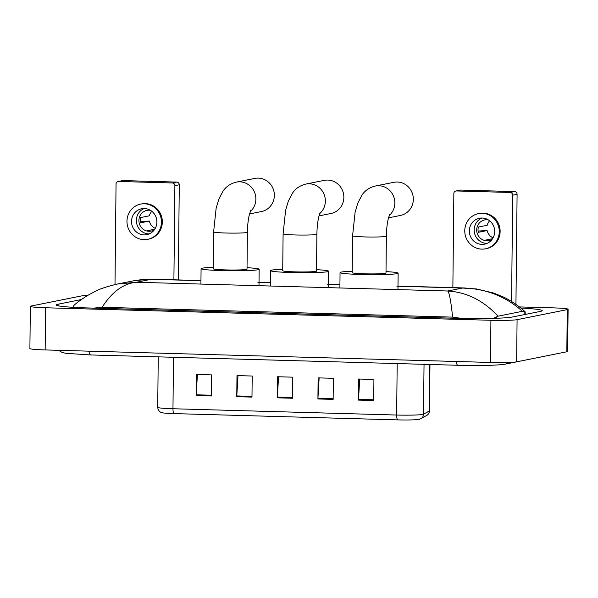 <?xml version="1.0" encoding="UTF-8"?>
<svg xmlns="http://www.w3.org/2000/svg" width="598" height="598" viewBox="0 0 598 598"><rect width="100%" height="100%" fill="white"/><g stroke="black" fill="none" stroke-linecap="round" stroke-linejoin="round"><path stroke-width="0.9" d="M373.713 400.525L373.929 379.446L358.718 379.02L358.494 400.099L373.713 400.525M359.719 379.042L358.523 399.359A4.223 1.166 91.6 0 0 358.494 400.099M333.138 399.389L333.355 378.302L318.136 377.876L317.919 398.956L333.138 399.389M319.145 377.906L317.942 398.223A4.223 1.166 91.6 0 0 317.919 398.956M211.408 395.966L211.625 374.886L196.406 374.46L196.189 395.54L211.408 395.966M197.415 374.483L196.211 394.8A4.223 1.166 91.6 0 0 196.189 395.54M251.982 397.102L252.199 376.022L236.987 375.596L236.763 396.676L251.982 397.102M237.989 375.626L236.793 395.943A4.223 1.166 91.6 0 0 236.763 396.676M292.557 398.246L292.781 377.166L277.562 376.74L277.345 397.82L292.557 398.246M278.563 376.762L277.367 397.079A4.223 1.166 91.6 0 0 277.345 397.82M426.68 415.483A5.277 5.24 -119.1 0 0 429.357 410.953A21.124 1.293 0.6 0 0 429.484 410.819C429.431 412.799 428.497 414.347 426.68 415.483L419.392 419.318A17.32 1.054 -179.4 0 1 397.648 419.886L173.966 413.599A17.32 1.054 -179.4 0 1 161.849 412.68C161.923 412.762 158.283 412.082 157.715 407.35A21.124 1.293 0.6 0 0 172.964 408.748A5.277 1.465 91.6 0 0 173.966 413.599M519.4 306.924L552.851 307.858A21.124 1.293 -179.4 0 1 568.1 309.256L567.659 351.422A21.124 1.293 -179.4 0 1 566.829 351.766L516.635 361.835A21.124 1.293 -179.4 0 1 490.48 362.448L45.149 349.935A21.124 1.293 -179.4 0 1 29.9 348.529L30.341 306.37A21.124 1.293 -179.4 0 1 31.171 306.019L81.365 295.958A21.124 1.293 -179.4 0 1 87.637 295.412M568.1 309.256A21.124 1.293 -179.4 0 1 567.27 309.607L517.083 319.676A21.124 1.293 -179.4 0 1 490.921 320.281L45.59 307.768A21.124 1.293 -179.4 0 1 30.341 306.37M81.268 299.568L58.051 304.225A45.411 2.773 0.6 0 0 56.264 304.98A45.411 2.773 0.6 0 0 89.05 307.985L456.267 318.3A45.411 2.773 0.6 0 0 512.508 316.992L540.39 311.401A45.411 2.773 0.6 0 0 542.184 310.654A45.411 2.773 0.6 0 0 520.858 308.075M525.246 314.443L525.223 311.902L522.435 311.289L497.999 316.192L493.305 318.36M462.037 318.442L452.604 317.127C450.967 301.272 449.345 292.564 447.738 291.002C466.694 292.153 483.453 300.555 497.999 316.192M135.238 280.477L145.082 279.221L151.182 279.303L135.29 280.469L117.343 284.065L136.449 282.256C123.547 283.407 112.103 291.749 102.109 307.275L452.604 317.127M102.109 307.275L93.737 308.112M73.464 307.327L73.143 306.654L73.86 305.496C76.081 303.261 80.431 300.046 86.912 295.853L94.91 291.525C99.47 289.006 106.952 286.517 117.365 284.065M522.435 311.289C505.452 296.189 485.464 288.445 462.471 288.049L476.666 288.961L493.567 293.035L502.574 296.653C509.922 299.792 520.641 307.245 525.223 311.902M118.068 181.508L122.47 180.626A2.639 2.534 78.7 0 1 123.016 180.581L118.613 181.463A2.639 2.534 -101.3 0 0 116.049 184.027L115.003 284.566M176.784 182.091A2.639 2.534 78.7 0 1 179.288 184.797L174.885 185.679A2.639 2.534 -101.3 0 0 172.381 182.973L176.784 182.091L123.016 180.581M178.294 280.066L179.288 184.797M172.381 182.973L118.613 181.463M174.885 185.679L173.898 279.939M144.342 208.538A13.201 12.663 -101.3 0 0 141.606 208.769A13.201 12.663 -101.3 0 0 131.582 222.785A13.201 12.663 -101.3 0 0 144.066 234.887A13.201 12.663 -101.3 0 0 146.802 234.655A13.201 12.663 -101.3 0 0 156.826 220.64A13.201 12.663 -101.3 0 0 144.342 208.538M144.081 208.53A13.201 12.663 -101.3 0 0 136.613 223.099A13.201 12.663 -101.3 0 0 148.909 233.915A13.201 12.663 -101.3 0 0 149.171 233.923M151.832 211.311A10.562 10.129 -101.3 0 0 149.38 215.796L140.575 217.567A10.562 10.129 78.7 0 0 140.523 222.837L149.328 221.066A10.562 10.129 -101.3 0 0 155.256 228.369M154.755 229.198L147.728 230.611A10.562 10.129 78.7 0 0 150.255 231.015A10.562 10.129 78.7 0 0 151.78 230.94M150.397 210.309A10.562 10.129 -101.3 0 0 149.156 210.197A10.562 10.129 -101.3 0 0 146.973 210.384A10.562 10.129 -101.3 0 0 138.953 221.596A10.562 10.129 -101.3 0 0 148.939 231.284A10.562 10.129 -101.3 0 0 151.122 231.097A10.562 10.129 -101.3 0 0 154.314 229.841M147.736 239.312L148.618 239.14A17.955 17.215 -101.3 0 0 162.252 220.071A17.955 17.215 -101.3 0 0 145.277 203.619A17.955 17.215 -101.3 0 0 141.554 203.933L140.672 204.105A17.955 17.215 -101.3 0 0 127.045 223.174A17.955 17.215 -101.3 0 0 144.021 239.634A17.955 17.215 -101.3 0 0 147.736 239.312A17.955 17.215 -101.3 0 0 161.37 220.251A17.955 17.215 -101.3 0 0 144.395 203.791A17.955 17.215 -101.3 0 0 140.672 204.105M149.328 221.066L140.298 221.559M249.545 213.942L261.453 211.55A16.901 16.206 -101.3 0 0 274.288 193.61A16.901 16.206 -101.3 0 0 258.306 178.114A16.901 16.206 -101.3 0 0 254.808 178.413L236.322 182.121A16.901 16.206 78.7 0 1 239.82 181.829A16.901 16.206 78.7 0 1 254.883 193.154A16.901 16.206 78.7 0 1 250.248 211.64M247.4 232.256A16.901 1.032 0.6 0 1 246.735 232.532A16.901 1.032 0.6 0 1 225.812 233.018A16.901 1.032 0.6 0 1 213.613 231.904L213.224 268.794A16.901 1.032 0.6 0 0 227.741 269.967A16.901 1.032 0.6 0 0 246.354 269.429A16.901 1.032 0.6 0 0 247.019 269.145L247.4 232.256C247.535 225.199 248.207 219.249 249.426 214.39L250.741 210.451M247.034 267.702A29.04 1.772 -179.4 0 1 259.158 269.272A29.04 1.772 -179.4 0 1 258.015 269.758A29.04 1.772 -179.4 0 1 226.037 270.685A29.04 1.772 -179.4 0 1 201.078 268.666A29.04 1.772 -179.4 0 1 202.221 268.188A29.04 1.772 -179.4 0 1 213.239 267.351M319.033 215.893L330.941 213.501A16.901 16.206 -101.3 0 0 343.775 195.561A16.901 16.206 -101.3 0 0 327.794 180.073A16.901 16.206 -101.3 0 0 324.295 180.364L305.81 184.079A16.901 16.206 78.7 0 1 309.308 183.78A16.901 16.206 78.7 0 1 324.37 195.105A16.901 16.206 78.7 0 1 319.736 213.591M316.888 234.207A16.901 1.032 0.6 0 1 316.222 234.483A16.901 1.032 0.6 0 1 295.3 234.969A16.901 1.032 0.6 0 1 283.101 233.855L282.712 270.745A16.901 1.032 0.6 0 0 297.228 271.918A16.901 1.032 0.6 0 0 315.841 271.38A16.901 1.032 0.6 0 0 316.506 271.103L316.888 234.207C317.022 227.15 317.695 221.2 318.913 216.341L320.229 212.41M316.521 269.661A29.04 1.772 -179.4 0 1 328.646 271.23A29.04 1.772 -179.4 0 1 327.502 271.709A29.04 1.772 -179.4 0 1 295.524 272.636A29.04 1.772 -179.4 0 1 270.565 270.617A29.04 1.772 -179.4 0 1 271.709 270.139A29.04 1.772 -179.4 0 1 282.727 269.302M388.521 217.844L400.428 215.452A16.901 16.206 -101.3 0 0 413.263 197.512A16.901 16.206 -101.3 0 0 397.281 182.024A16.901 16.206 -101.3 0 0 393.783 182.323L375.297 186.03A16.901 16.206 78.7 0 1 378.796 185.731A16.901 16.206 78.7 0 1 393.858 197.056A16.901 16.206 78.7 0 1 389.223 215.542M386.375 236.158A16.901 1.032 0.6 0 1 385.71 236.442A16.901 1.032 0.6 0 1 364.787 236.928A16.901 1.032 0.6 0 1 352.588 235.806L352.2 272.695A16.901 1.032 0.6 0 0 366.716 273.869A16.901 1.032 0.6 0 0 385.329 273.331A16.901 1.032 0.6 0 0 385.994 273.054L386.375 236.158C386.51 229.109 387.183 223.151 388.401 218.3L389.717 214.361M386.009 271.612A29.04 1.772 -179.4 0 1 398.133 273.181A29.04 1.772 -179.4 0 1 396.99 273.66A29.04 1.772 -179.4 0 1 365.012 274.587A29.04 1.772 -179.4 0 1 340.053 272.568A29.04 1.772 -179.4 0 1 341.196 272.09A29.04 1.772 -179.4 0 1 352.215 271.253M455.87 191.001L460.273 190.119A2.639 2.534 78.7 0 1 460.819 190.074L456.416 190.956A2.639 2.534 -101.3 0 0 453.852 193.52L452.865 287.78M514.586 191.584A2.639 2.534 78.7 0 1 517.091 194.29L512.688 195.172A2.639 2.534 -101.3 0 0 510.184 192.466L514.586 191.584L460.819 190.074M515.925 305.862L517.091 194.29M510.184 192.466L456.416 190.956M512.688 195.172L511.559 302.797M482.145 218.031A13.201 12.663 -101.3 0 0 479.409 218.263A13.201 12.663 -101.3 0 0 469.385 232.278A13.201 12.663 -101.3 0 0 481.868 244.38A13.201 12.663 -101.3 0 0 484.604 244.148A13.201 12.663 -101.3 0 0 494.628 230.133A13.201 12.663 -101.3 0 0 482.145 218.031M481.883 218.023A13.201 12.663 -101.3 0 0 474.408 232.585A13.201 12.663 -101.3 0 0 486.712 243.408A13.201 12.663 -101.3 0 0 486.974 243.408M489.635 220.804A10.562 10.129 -101.3 0 0 487.183 225.289L478.378 227.053A10.562 10.129 78.7 0 0 478.318 232.323L487.123 230.559A10.562 10.129 -101.3 0 0 493.051 237.855M492.558 238.692L485.524 240.104A10.562 10.129 78.7 0 0 488.058 240.508A10.562 10.129 78.7 0 0 489.583 240.433M488.192 219.802A10.562 10.129 -101.3 0 0 486.959 219.69A10.562 10.129 -101.3 0 0 484.769 219.877A10.562 10.129 -101.3 0 0 476.755 231.09A10.562 10.129 -101.3 0 0 486.742 240.77A10.562 10.129 -101.3 0 0 488.925 240.583A10.562 10.129 -101.3 0 0 492.117 239.335M485.539 248.805L486.421 248.626A17.955 17.215 -101.3 0 0 500.048 229.565A17.955 17.215 -101.3 0 0 483.072 213.105A17.955 17.215 -101.3 0 0 479.357 213.426L478.475 213.598A17.955 17.215 -101.3 0 0 464.84 232.659A17.955 17.215 -101.3 0 0 481.816 249.119A17.955 17.215 -101.3 0 0 485.539 248.805A17.955 17.215 -101.3 0 0 499.173 229.744A17.955 17.215 -101.3 0 0 482.197 213.284A17.955 17.215 -101.3 0 0 478.475 213.598M487.123 230.559L478.094 231.052M420.835 418.735A5.277 5.24 -119.1 0 0 423.511 414.212L429.357 410.953L429.85 364.488M397.648 419.886A5.277 1.465 -88.4 0 1 396.646 415.034A21.124 1.293 0.6 0 0 423.511 414.212L424.034 364.324M173.502 357.283L172.964 408.748L396.646 415.034L397.184 363.569M292.564 397.513L277.367 397.079M251.99 396.369L236.793 395.943M211.415 395.226L196.211 394.8M333.146 398.649L317.942 398.223M373.72 399.793L358.523 399.359M456.132 361.476A8.447 2.34 91.6 0 0 457.971 365.273C477.503 365.797 498.889 365.438 505.646 364.055L533.528 358.456A8.447 8.103 78.7 0 0 533.902 358.374M509.07 362.425A8.447 8.103 78.7 0 1 505.646 364.055M88.915 351.161A8.447 2.34 91.6 0 0 90.754 354.958L457.971 365.273M200.95 280.701L151.182 279.303L136.449 282.256L447.738 291.002L462.471 288.049L396.863 286.203M339.926 284.603L327.375 284.252M270.438 282.652L257.888 282.301M490.921 320.281L490.48 362.448M517.083 319.676L516.635 361.835M567.27 309.607L566.829 351.766M45.59 307.768L45.149 349.935M58.036 305.765L58.051 304.225M524.125 314.668L524.154 311.423M496.258 318.271L496.273 317.015M429.484 410.819L429.969 364.488M157.715 407.35L158.246 356.856M58.529 350.308L62.087 352.446L65.922 353.328L90.754 354.958M534.141 358.329L533.528 358.456M73.135 307.312L73.143 306.654M150.793 279.146L200.958 280.559M259.024 282.189L270.446 282.51M328.511 284.14L339.933 284.461M397.999 286.091L465.371 287.982M213.613 231.904L216.125 208.373L218.831 199.171L223.024 191.143C226.104 186.569 230.536 183.556 236.322 182.121M201.078 268.666L200.921 284.065M259.158 269.272L258.994 285.082M283.101 233.855L285.612 210.324L288.318 201.13L292.512 193.094C295.591 188.519 300.024 185.515 305.81 184.079M270.565 270.617L270.408 286.023M328.646 271.23L328.481 287.04M352.588 235.806L355.1 212.283L357.806 203.081L361.999 195.053C365.079 190.47 369.512 187.466 375.297 186.03M340.053 272.568L339.896 287.974M398.133 273.181L397.969 288.991"/></g></svg>
